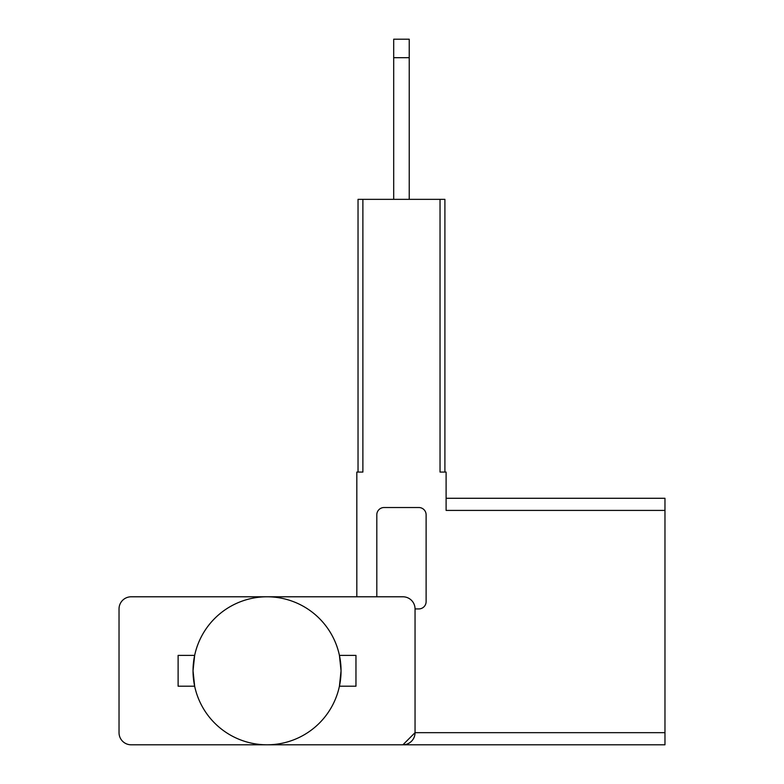 <?xml version="1.0" encoding="UTF-8"?>
<svg xmlns="http://www.w3.org/2000/svg" width="784" height="784" viewBox="0 0 784 784"><rect width="100%" height="100%" fill="white"/><g stroke="black" fill="none" stroke-linecap="round" stroke-linejoin="round"><path stroke-width="1.18" d="M393.695 199.342L393.695 57.693L409.228 57.693L409.228 199.342M409.228 57.693L409.228 39.2L393.695 39.2L393.695 57.693M193.031 670.79L194.657 686.206L178.115 686.206L178.115 655.385L194.657 655.385L193.031 670.79A74.01 74.01 0 0 0 267.04 744.8A74.01 74.01 0 0 0 341.05 670.79L339.423 686.206L341.05 670.79A74.01 74.01 0 0 0 267.04 596.791A74.01 74.01 0 0 0 193.031 670.79L194.657 655.385A74.01 74.01 0 0 1 251.243 598.496M339.423 686.206L355.965 686.206L355.965 655.385L339.423 655.385A74.01 74.01 0 0 0 282.838 598.496M339.423 655.385L341.05 670.79M446.106 498.281L664.969 498.281L664.969 744.8L402.917 744.8L415.05 732.668L415.05 608.923A12.132 12.132 0 0 0 402.917 596.791L131.163 596.791A12.132 12.132 0 0 0 119.031 608.923L119.031 732.668A12.132 12.132 0 0 0 131.163 744.8L402.917 744.8A12.132 12.132 0 0 0 415.05 732.668L664.969 732.668M664.969 510.413L446.106 510.413L446.106 472.076L440.04 472.076L440.04 199.342L358.033 199.342L358.033 472.076M356.818 596.791L356.818 472.076L362.884 472.076L362.884 199.342M444.9 472.076L444.9 199.342L440.04 199.342M415.05 608.923L418.832 608.923A7.281 7.281 0 0 0 426.114 601.642L426.114 514.804A7.281 7.281 0 0 0 418.832 507.522L384.091 507.522A7.281 7.281 0 0 0 376.81 514.804L376.81 596.791"/></g></svg>
